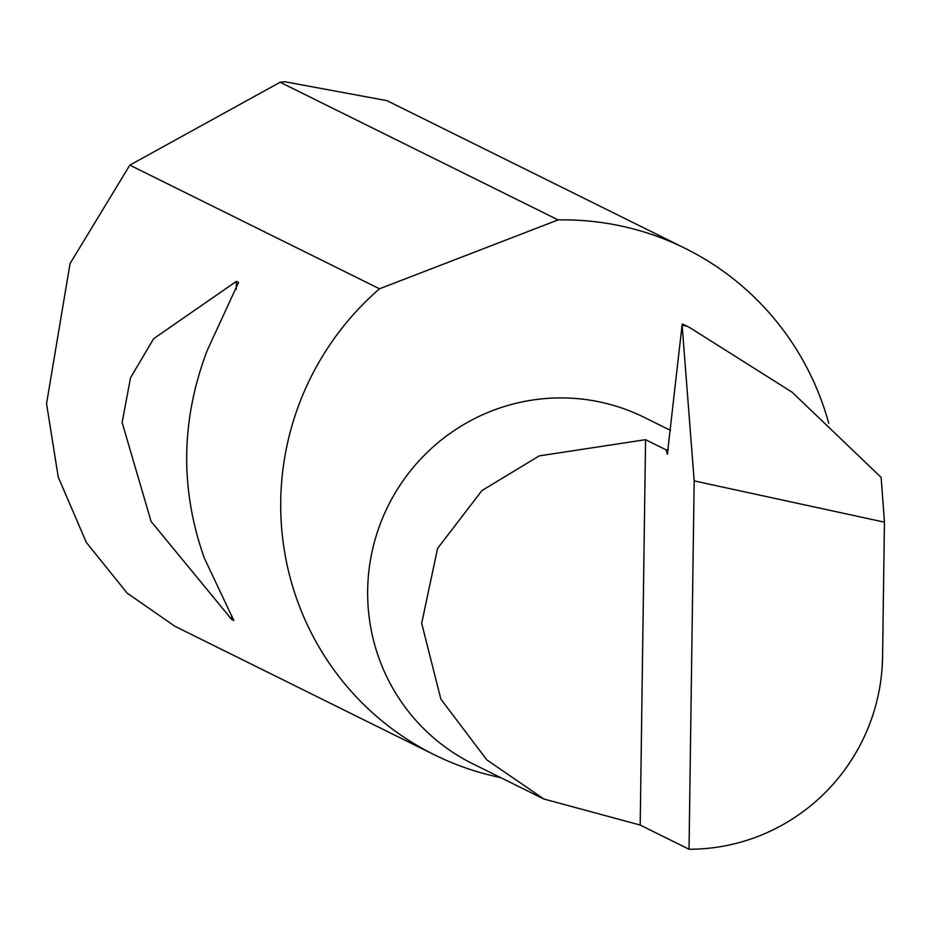 <?xml version="1.0" encoding="UTF-8"?>
<svg xmlns="http://www.w3.org/2000/svg" width="931" height="931" viewBox="0 0 931 931"><rect width="100%" height="100%" fill="white"/><g stroke="black" fill="none" stroke-linecap="round" stroke-linejoin="round"><path stroke-width="1.4" d="M689.429 327.444L682.411 324.035L682.097 325.012L667.364 454.142L666.224 449.917L645.567 439.688L539.258 455.876L481.944 490.567L437.57 548.429L421.685 623.293L440.875 699.146L486.832 759.894L543.832 798.996L640.191 825.052L645.567 439.688M543.832 798.996L472.727 763.769A193.264 190.273 -63.6 0 1 373.122 547.091A193.264 190.273 -63.6 0 1 561.207 397.909A193.264 190.273 -63.6 0 1 644.299 417.402L670.506 430.378M207.194 350.498C180.858 419.962 179.892 489.136 204.296 558.041L233.809 620.488L231.644 619.418L151.09 521.43L122.136 422.534L130.503 377.835L153.638 338.709L236.369 281.383L238.534 282.477L207.194 350.498M828.741 423.244A282.559 278.183 116.4 0 0 685.169 248.368L386.924 100.641L284.839 81.753L280.15 82.242L129.816 165.124L70.034 263.636L46.55 403.658L58.246 477.103L86.315 542.412L127.093 593.082L174.888 626.26L434.346 754.773A282.559 278.183 116.4 0 0 500.622 777.594M129.816 165.124L379.511 288.796A282.559 278.183 116.4 0 0 434.346 754.773M685.169 248.368A282.559 278.183 116.4 0 0 563.686 219.867A282.559 278.183 116.4 0 0 558.111 219.914L280.15 82.242M694.177 480.896L689.033 849.247A193.264 190.273 116.4 0 0 882.565 656.89L884.45 522.175L694.177 480.896L682.097 325.012M689.813 327.631L792.153 392.23L881.145 477.394L884.45 522.175M689.056 327.27L682.4 324.035M379.511 288.796L558.111 219.914M668.365 449.882L666.224 449.917M689.033 849.247L640.191 825.052M666.922 453.118L667.899 453.327M686.985 326.246L682.702 325.315M236.369 281.383L236.253 289.413M231.703 615.6L231.644 619.418"/></g></svg>
